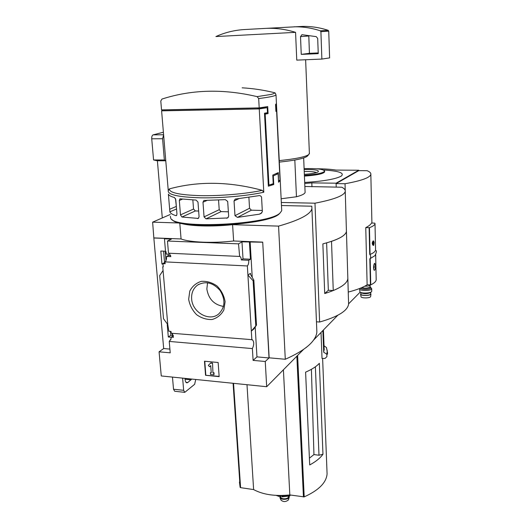<?xml version="1.0" encoding="UTF-8"?>
<svg xmlns="http://www.w3.org/2000/svg" width="528" height="528" viewBox="0 0 528 528"><rect width="100%" height="100%" fill="white"/><g stroke="black" fill="none" stroke-linecap="round" stroke-linejoin="round"><path stroke-width="0.79" d="M171.283 337.247L168.313 336.996L170.848 335.24L170.511 331.393M168.313 336.996L167.237 324.595L167.779 324.641M173.329 335.432L170.848 335.24M172.306 333.307L173.441 337.313L171.29 337.135L170.702 339.966L170.207 339.926L170.887 339.445M171.29 337.135L173.369 335.676M170.207 339.926L169.237 341.431L170.227 352.836L159.073 351.813L161.258 375.949L266.686 386.72L265.254 361.489L253.103 360.386L252.384 348.579C254.199 344.606 254.173 341.642 252.292 339.695L171.158 333.214L171.006 331.432L168.848 331.254L167.772 324.562L163.508 318.714L159.7 275.55L163.066 270.521L167.772 324.562M163.007 264.073L161.951 264.02L164.571 262.621L163.581 251.156M161.951 264.02L160.822 251.038L165.515 251.242M251.849 339.841L247.361 265.96C248.371 264.845 248.84 262.951 248.767 260.284L241.322 259.934C241.124 257.704 240.557 256.509 239.626 256.357L238.524 243.857L167.468 241.025L171.402 239.098L164.452 238.828L165.554 251.691L166.056 251.711L166.267 254.107L168.452 254.206L168.557 255.407L166.604 256.423C166.709 258.997 166.181 260.812 165.013 261.881L165.172 263.749L162.974 263.637L165.066 262.522M162.974 263.637L163.251 266.864L162.743 266.838L163.225 266.581M162.743 266.838L163.066 270.521M164.452 238.828L165.257 238.438L153.839 237.996L152.625 222.156L179.777 223.007C188.641 226.169 211.768 226.974 232.584 224.671L278.566 226.116C299.581 220.136 310.695 214.295 311.909 208.586L311.824 206.204L281.47 205.524M188.661 299.303L189.783 291.093C192.298 286.242 196.126 282.995 201.267 281.358C206.791 280.969 212.058 282.526 217.081 286.031C221.417 290.499 224.09 295.726 225.106 301.712L223.852 309.989C221.219 314.807 217.318 317.975 212.164 319.486C206.679 319.757 201.491 318.153 196.594 314.681C192.357 310.299 189.71 305.171 188.661 299.303M247.361 265.96L165.013 261.881M159.073 351.813L163.68 348.533L153.839 237.996M163.68 348.533L169.904 349.094M169.283 253.235L170.841 256.621L166.604 256.423M239.316 256.423L168.505 253.202L167.468 241.025M168.557 255.407L170.669 255.506M252.384 348.579L169.237 341.431M281.668 209.484L281.728 210.692L280.124 212.896C269.683 224.71 174.867 229.423 170.782 218.368L170.353 216.275M275.609 105.442L276.507 104.874L276.533 104.432L275.748 104.445M275.788 105.435L276.025 110.345L276.639 109.897L280.13 180.596L278.566 182.226L278.144 173.705L273.299 175.897L273.742 184.529L268.356 186.186L264.495 113.223L267.478 112.702L267.214 107.679L259.248 108.907L263.789 192.225L262.231 190.337C229.449 181.493 198.521 180.998 169.448 188.859L168.221 190.727C167.732 194.733 178.424 197.096 200.29 197.809C221.173 198.211 247.632 195.855 263.789 192.225M163.654 109.837L161.608 110.854L168.254 190.522M169.871 211.834L168.392 194.119C168.841 195.413 170.881 196.555 174.524 197.545L175.791 199.736L176.959 214.084L176.458 215.615L176.002 215.662C172.372 214.546 170.326 213.266 169.871 211.834L176.543 208.969M181.936 217.021L180.477 214.876L179.322 200.455L179.949 198.825L196.112 200.092L197.987 202.099L199.076 216.751L198.271 218.427L181.936 217.021L195.373 210.949L198.653 211.035M206.039 218.849L204.059 216.889L202.983 202.211L203.9 200.455L225.357 199.637L227.693 201.452L228.664 216.183L227.641 217.958L206.039 218.849L221.074 211.609L228.373 211.801M237.448 217.384L234.98 215.668L234.043 200.95L235.198 199.089L258.284 195.756C259.743 195.34 260.832 195.776 261.545 197.069L262.35 211.603L260.891 213.589L259.321 214.19L237.448 217.384L251.407 210.19L262.284 210.461M160.789 100.967L161.528 109.883L259.189 107.89L258.687 98.564L257.083 96.631C223.43 88.671 191.737 89.476 161.997 99.046L160.789 100.967M257.73 107.917L257.783 108.847L164.604 110.708L164.531 109.817M278.513 181.117L278.322 172.597L272.785 175.091L273.227 183.737L268.924 185.051L265.175 114.127L268.072 113.599L267.709 106.57L259.189 107.89M278.744 181.117L279.998 179.824L276.599 110.959L275.906 111.421L275.563 104.537L276.481 103.455M170.201 214.5L152.625 222.156M265.254 361.489L269.016 357.951L262.72 242.121L269.155 357.819L285.292 359.264L278.566 226.116M266.686 386.72L303.409 349.562M262.568 242.213L241.969 241.844L238.524 243.857M154.024 237.91L181.064 238.96C189.908 242.418 212.929 243.382 233.633 240.992L262.72 242.121M249.427 242.134L250.444 259.208L248.767 260.284M253.843 280.163L253.117 280.777L247.916 275.062L250.424 273.359L250.76 274.791L253.843 280.163L256.496 325.129L251.321 331.102L253.77 329.076L256.496 325.129M253.103 360.386L256.964 356.875L269.016 357.951M250.114 241.725L252.226 277.213M255.182 326.964L256.964 356.875M253.117 280.777L255.776 325.703M205.544 375.276L204.475 361.218L218.143 362.498L219.16 376.636L205.544 375.276L219.14 376.365M181.064 238.96L179.777 223.007M233.633 240.992L232.584 224.671M285.292 359.264C305.309 350.374 315.83 341.326 316.866 332.105L311.909 208.586M280.295 212.751L279.259 213.827C269.188 225.245 178.24 230.116 172.108 219.569M191.638 298.802C191.321 292.901 193.294 288.334 197.558 285.1C205.557 280.738 213.068 282.539 220.084 290.499C225.601 299.6 225.146 307.408 218.731 313.922C209.471 322.12 192.166 312.352 191.638 298.802M223.483 306.418C214.025 304.748 208.481 298.94 206.844 288.988L207.557 282.764M204.772 361.251L205.828 375.038M212.956 372.966L213.807 373.052L213.939 374.807L210.533 374.471L210.401 372.715L211.253 372.794L210.718 365.6L209.603 366.736L208.309 365.376L210.811 362.875L212.52 363.033L212.956 372.966L212.52 363.033M210.533 363.106L212.243 363.264M213.807 373.052L214.084 372.814L213.233 372.728M213.939 374.807L214.084 372.814M210.401 372.715L211.233 372.53M209.603 366.736L210.718 365.653M241.322 259.934L243.025 258.865L250.444 259.208M241.969 241.844L243.025 258.865M242.134 87.82C252.892 88.433 263.683 90.057 274.514 92.704C274.93 93.218 273.662 93.812 270.706 94.499L257.083 96.631M258.687 98.564C269.359 97.205 275.134 95.997 276.019 94.934L275.266 93.06L274.514 92.704M259.248 108.907L161.608 110.854M257.783 108.847L261.895 107.785L267.214 107.679M175.507 198.62L176.411 207.372M192.845 199.94L193.538 209.055L195.373 210.949M218.546 199.987L219.212 209.695L221.074 211.609M248.893 197.287L249.539 208.27L251.407 210.19M270.897 184.49L273.742 184.529M272.824 175.89L273.299 175.897M276.382 173.686L278.144 173.705M279.378 180.589L280.13 180.596M275.88 110.972L276.599 110.959M268.297 185.044L268.924 185.051M264.541 114.134L265.175 114.127M264.515 113.665L268.072 113.599M168.485 254.549L168.353 255.512M311.401 369.316L313.949 454.582L309.401 458.165M315.374 366.802L318.998 455.235L313.949 454.582M239.435 482.024L240.134 487.39L240.59 487.654L253.625 489.588C262.99 494.644 275.055 496.432 289.819 494.947L304.194 496.881C318.734 490.314 326.363 482.651 327.083 473.906L326.977 471.293M321.024 332.548L322.027 358.446L325.057 358.42L326.944 356.572L326.806 354.242L323.704 352.209L322.879 330.66M322.964 454.238L319.354 363.31C316.477 366.485 311.89 369.428 305.6 372.154L309.705 464.944C315.777 461.677 320.199 458.113 322.964 454.238L318.998 455.235M305.87 347.761L306.57 347.206M313.401 340.276L337.768 315.282M326.489 347.701L327.452 352.433L326.416 347.503L324.04 345.8M316.45 321.803L319.625 322.027L314.978 203.194C334.059 199.531 344.144 195.637 345.246 191.499C345.523 189.948 344.375 188.522 341.801 187.222L304.861 186.483M281.318 202.481L314.978 203.194M328.35 290.268L324.713 293.548L322.865 243.883C337.755 239.943 345.609 235.778 346.434 231.396L346.394 230.063M324.713 293.548C339.346 288.955 347.054 284.005 347.84 278.698L347.794 277.081M319.625 322.027C337.953 316.78 347.615 310.814 348.599 304.135L348.546 302.372M305.085 191.816L305.111 192.423C304.722 193.895 301.838 195.34 296.459 196.766L281.14 198.766M326.627 242.873L328.33 290.261L333.254 290.552C342.448 286.704 347.312 282.744 347.84 278.678L348.599 304.135M331.511 241.355L333.254 290.552M331.558 241.355C340.916 238.082 345.873 234.769 346.434 231.409L346.414 230.155M295.568 32.347C285.602 29.231 275.616 27.905 265.61 28.38L243.962 29.575C234.122 30.228 224.77 32.551 215.906 36.557L295.568 32.347L296.756 60.126L321.875 59.07L329.617 57.889L328.733 31.152L328.139 30.314C319.73 27.555 311.203 26.255 302.557 26.413L265.716 28.38M309.382 153.219L308.722 154.598C305.191 156.968 295.363 158.968 279.253 160.604M307.692 155.714L307.118 156.334C303.758 158.605 294.499 160.525 279.332 162.103M294.822 160.037L296.459 196.766M296.756 60.093L297.304 60.073M321.875 59.07L320.905 31.667L320.298 30.809C311.698 27.984 302.986 26.644 294.155 26.803M301.25 54.377L318.252 53.645L317.691 38.405L316.206 36.63L301.95 34.696L300.511 36.623L301.25 54.377L309.434 53.315L318.226 52.932M308.788 35.581L309.434 53.315M324.119 348.044L323.704 352.209M246.992 384.707L253.625 489.588M283.404 369.805L289.819 494.947M278.731 495.495L279.18 496.485L280.553 495.515M281.695 495.508L281.978 496.901L289.885 495.931L290.215 495.053L281.728 496.089M288.347 496.683L288.361 496.881C288.42 499.316 280.487 499.521 280.804 497.079L280.718 495.515M289.139 496.168L289.232 497.244C288.519 499.844 280.322 500.056 279.886 497.482L280.731 495.752M288.473 499.772L288.433 499.904C285.839 502.036 283.358 502.102 280.982 500.095L280.025 497.805M165.772 160.789L157.39 160.763L162.301 217.945M165.158 251.229L165.964 260.614M172.207 333.3L172.385 335.359M163.39 132.231L153.113 134.864C152.11 135.333 151.648 136.653 151.727 138.811L153.569 159.958L157.39 160.816M182.629 378.134L183.652 390.317L184.787 392.35L194.634 384.305L195.736 379.474M172.465 377.098L173.521 389.228L174.676 391.255L184.668 392.337M163.614 134.917L162.571 138.732L164.353 159.991L153.569 159.958M164.353 159.991L165.746 160.479M185.018 378.378C185.064 381.137 185.704 382.628 186.938 382.853L187.856 382.477L185.935 382.279M187.856 382.477L191.73 379.064M358.776 170.24L358.783 170.636L336.105 183.619L336.217 187.143L336.092 183.19L358.776 170.24L336.085 170.089C331.03 169.25 324.515 168.821 316.529 168.795M348.592 303.844L360.149 292.149M311.969 186.806L311.81 182.886L336.092 183.19M304.689 182.464C323.281 181.269 335.452 179.164 341.194 176.154C344.678 173.217 339.643 171.217 326.08 170.148L325.387 170.102M304.735 183.467L311.81 182.886M304.425 176.101C316.556 175.223 323.301 173.824 324.654 171.904L324.647 171.633M304.392 175.329C316.529 174.458 323.275 173.065 324.628 171.151C323.75 169.178 316.912 168.333 304.108 168.63M304.148 169.528L307.87 169.475C315.737 169.633 319.196 170.392 318.239 171.758C316.404 172.953 311.777 173.818 304.352 174.359M316.424 172.59C314.536 171.732 310.477 171.376 304.234 171.514M364.696 286.229C368.062 286.209 370.102 285.734 370.814 284.816M376.167 250.661C376.715 251.17 376.306 252.833 374.953 255.644L369.824 258.819L370.418 284.882L367.125 284.704L365.765 227.608L369.118 227.713L369.725 254.43L370.069 254.45C373.547 252.985 375.375 251.48 375.566 249.942L375.566 249.454M369.118 227.713L369.461 227.674C372.953 226.36 374.801 225.007 375.012 223.628L374.788 223.139L371.501 223.047C370.709 224.565 368.795 226.09 365.765 227.608M373.507 240.986L373.164 240.94C372.042 242.345 371.956 243.758 372.9 245.183L373.329 245.164M370.418 284.882L370.762 284.836C374.18 283.232 375.989 281.563 376.193 279.82L376.193 279.272M375.388 265.921L374.788 263.333C373.619 263.162 373.019 270.461 374.464 270.29C375.118 269.92 375.428 268.462 375.388 265.921M369.725 254.43L369.904 254.437C370.92 255.941 370.953 257.407 370.003 258.826M347.853 278.579L348.256 292.07C356.644 289.918 363.007 287.463 367.343 284.711M336.105 183.619L345.028 183.731C361.383 180.781 369.989 177.672 370.841 174.392C371.059 173.039 369.818 171.805 367.118 170.696L358.783 170.636M345.028 183.731L345.233 190.489M373.791 241.151L373.428 240.966C372.662 242.372 372.61 243.778 373.256 245.177L373.619 245.025M369.983 286.796L369.824 287.166C367.567 288.281 364.888 288.427 361.792 287.608M369.97 286.222L370.339 287.199C367.937 288.42 364.98 288.598 361.462 287.747M370.531 287.786L370.359 288.209C369.158 289.727 360.479 289.582 360.743 288.05M370.524 287.43L370.557 288.215C369.349 289.76 360.571 289.681 360.545 288.136M371.316 288.13L371.474 289.153C369.97 291.06 359.106 290.829 359.641 288.915L360.023 288.347M371.738 291.185L371.455 291.779C369.95 293.39 361.066 293.502 359.898 291.931L359.641 289.034M370.656 292.538L370.59 292.598C367.191 293.99 363.931 294.03 360.815 292.723L360.089 292.096M370.669 293.865L370.498 294.287C369.277 295.865 360.472 295.667 360.901 294.083L360.868 292.776M370.656 293.416L370.788 294.307C369.527 295.951 360.367 295.792 360.598 294.142L360.888 293.634M370.669 296.459L370.498 296.828C369.316 298.36 360.815 298.214 361.027 296.67L360.617 294.254M250.424 273.359L250.483 274.263M253.77 280.322L256.423 325.175M262.231 190.337C246.352 193.809 220.691 196.04 200.501 195.65C179.355 194.964 169.006 192.7 169.448 188.859M176.147 206.514L169.627 209.273M169.059 195.096L168.465 195.327M176.735 215.338L176.002 215.662M193.538 209.055L180.477 214.876M182.708 199.056L179.322 200.455M198.726 218.031L197.505 218.605M219.212 209.695L204.059 216.889M207.412 200.264L202.983 202.211M228.248 217.437L226.591 218.275M249.539 208.27L234.98 215.668M239.323 198.462L234.043 200.95M261.815 212.85L259.321 214.19M297.614 355.43L304.194 496.881M233.086 383.288L240.134 487.39M320.905 31.667L328.733 31.152M320.298 30.809L328.139 30.314M300.511 36.623L308.761 35.996M326.297 347.378L327.281 350.75L326.806 354.242M327.466 352.242L327.518 354.163L327.452 352.433L326.99 354.559M233.548 383.335L240.59 487.654M296.848 356.202L303.428 496.967M278.738 495.64L278.111 495.482M183.652 390.317L173.521 389.228M163.607 134.765L153.113 134.864M162.571 138.732L151.727 138.811M191.077 379.823L185.031 379.203M369.461 227.674L370.069 254.45M370.168 258.713L370.762 284.836M373.573 240.973C372.814 242.378 372.755 243.784 373.408 245.183C373.586 245.949 373.837 245.091 374.154 242.629L373.573 240.973M374.154 242.636C372.907 237.283 373.177 249.935 374.154 242.636M276.507 104.874L281.728 210.692M275.266 93.06L276.019 94.934L276.461 103.897M197.558 285.1L198.838 284.302M279.259 213.827L280.124 212.896M322.621 358.439L327.083 473.906M347.84 278.678L345.246 191.499M305.626 59.73L309.401 153.754M307.118 156.334L308.722 154.598M303.659 157.938L305.111 192.423M323.44 330.092L324.199 350.051M279.101 496.465L276.164 495.403M288.334 496.386L288.361 496.881M288.433 499.904L289.232 497.244M323.4 169.976L326.08 170.148M324.654 171.904L324.628 171.151M375.012 223.628L375.566 249.942M375.659 254.503L376.193 279.82M370.841 174.392L371.91 223.054M373.639 268.633C374.293 266.495 374.411 267.868 373.87 265.023M369.95 285.49L369.983 286.876M370.511 286.869L370.531 287.879M370.583 287.489L371.494 288.288M371.686 288.75L371.738 291.304M370.59 292.598L371.455 291.779M370.636 292.552L370.669 293.957M370.656 296.551L370.966 294.01"/></g></svg>
